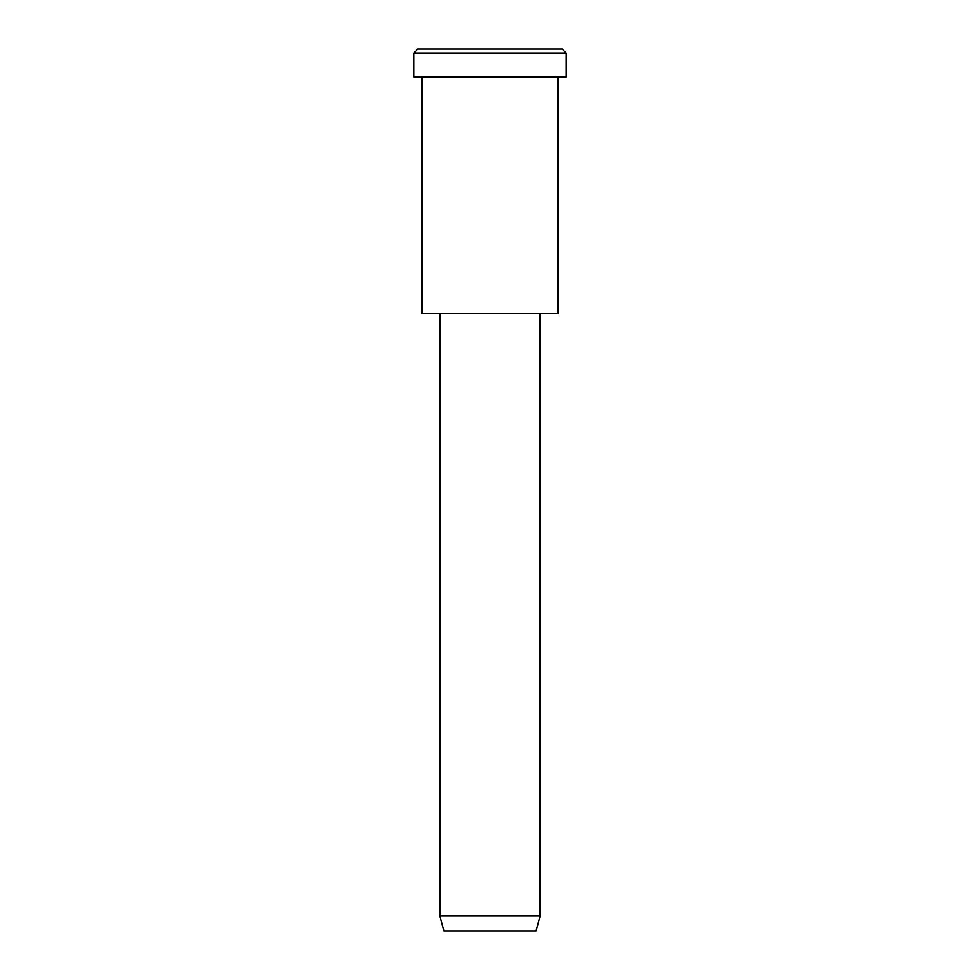 <?xml version="1.0" encoding="UTF-8"?>
<svg xmlns="http://www.w3.org/2000/svg" width="980" height="980" viewBox="0 0 980 980"><rect width="100%" height="100%" fill="white"/><g stroke="black" fill="none" stroke-linecap="round" stroke-linejoin="round"><path stroke-width="1.47" d="M566.171 77.065L413.829 77.065L566.171 77.065L566.171 53.006L562.165 49L417.835 49L562.165 49L566.171 53.006L413.829 53.006L566.171 53.006L413.829 53.006L566.171 53.006L566.171 77.065L451.915 77.065M540.115 916.043L536.109 931L443.891 931L536.109 931L540.115 916.043L439.885 916.043L540.115 916.043L439.885 916.043L540.115 916.043L540.115 313.6L439.885 313.6L540.115 313.6L540.115 916.043M536.109 931L466.946 931M558.159 313.6L421.841 313.6L558.159 313.6L558.159 77.065L421.841 77.065L558.159 77.065L558.159 313.6L455.921 313.6M453.924 49L562.165 49M417.835 49L413.829 53.006L413.829 77.065M443.891 931L439.885 916.043L439.885 313.6M421.841 77.065L421.841 313.6"/></g></svg>
